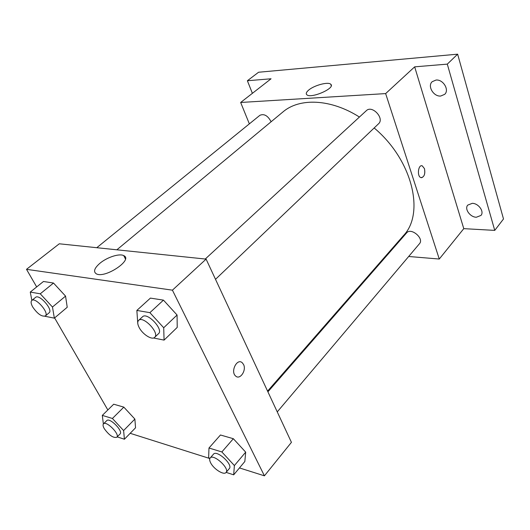 <?xml version="1.0" encoding="UTF-8"?>
<svg xmlns="http://www.w3.org/2000/svg" width="530" height="530" viewBox="0 0 530 530"><rect width="100%" height="100%" fill="white"/><g stroke="black" fill="none" stroke-linecap="round" stroke-linejoin="round"><path stroke-width="0.79" d="M252.386 93.326L247.384 80.745L258.567 72.246L457.642 54.173L503.5 218.969L494.748 230.391L463.776 228.649L439.271 259.037L408.676 256.487M387.569 254.725L386.794 254.665M247.384 80.745L271.062 78.778L240.66 102.469L385.648 93.591L414.659 66.846L447.3 64.13L457.642 54.173M308.645 90.12C314.138 85.303 328.275 81.521 330.746 84.25C335.921 88.04 310.838 99.037 306.804 94.731C305.704 93.644 306.32 92.107 308.645 90.12M447.3 64.13L494.748 230.391M440.708 96.036C433.593 96.805 427.16 86.026 432.195 81.686L436.011 80.056C443.113 79.175 449.645 89.974 444.697 94.333L440.708 96.036M476.351 217.24C470.117 217.214 464.214 208.906 467.758 205.103L472.263 203.334C478.477 203.275 484.48 211.602 480.988 215.419L476.351 217.24M414.659 66.846L463.776 228.649M267.577 391.113L403.436 235.618C425.033 213.544 412.572 160.04 374.167 127.968M359.426 117.044C330.7 98.712 299.384 97.705 282.887 111.982L116.865 249.802M385.648 93.591L439.271 259.037M249.352 123.861L240.66 102.469M215.511 279.323L378.533 123.795C384.853 118.422 372.113 104.721 366.329 110.684L205.256 259.024M277.256 411.896L419.475 243.714C424.437 238.507 411.015 227.185 406.642 232.869L267.908 391.829M96.778 247.709L259.892 115.308C264.026 113.539 267.71 115.573 270.929 121.403L271.075 121.787M421.701 165.744L422.244 165.83L424.477 168.653C425.345 174.244 424.166 177.232 420.946 177.623C416.792 176.569 418.157 164.247 422.244 165.83L424.477 168.653C425.371 173.654 424.378 176.675 421.502 177.722M36.676 286.929L26.5 269.333L59.281 243.793L206.097 259.117L291.434 442.338L264.417 475.827L239.467 467.924M209.608 458.463L130.181 433.308M137.734 322.989L136.859 310.428L150.414 298.105L163.465 300.132L177.073 315.012L177.219 327.401L177.073 315.012L163.71 327.752L164.075 340.108L153.481 337.988M103.37 424L102.31 415.394L113.705 404.204L123.828 407.126L134.878 419.071L135.541 427.796L134.878 419.071L123.603 430.552L124.418 439.231L117.196 436.872M26.5 269.333L172.416 290.168L264.417 475.827M107.842 409.962L54.61 317.934M209.794 458.669L208.648 457.423L208.972 448.009L220.46 434.991L233.339 438.708L245.688 452.15L244.833 461.504L245.688 452.15L234.386 465.559L233.684 474.834L226.118 472.369M31.873 300.391L30.263 292.083L43.467 281.483L53.51 283.046L65.554 296.111L67.231 307.254L65.554 296.111L52.47 307.022L54.352 318.152L44.831 316.244M172.416 290.168L206.097 259.117M99.839 263.337C106.961 257.262 119.522 253.194 123.742 255.632C133.54 259.64 105.092 278.767 96.347 273.844C93.147 271.724 94.314 268.226 99.839 263.337M243.548 364.494C246.695 370.371 239.971 380.308 235.645 376.035C230.172 371.662 237.076 357.863 242.23 362.725L243.548 364.494C246.695 370.371 239.964 380.301 235.638 376.035C230.172 371.662 237.069 357.863 242.23 362.725L243.548 364.494M30.263 292.083L40.26 293.805L52.47 307.022M45.348 315.953L49.105 312.806C53.444 309.898 39.286 293.7 35.596 297.37L31.78 300.464C30.621 301.649 30.959 303.875 32.807 307.155C37.577 313.952 41.757 316.88 45.348 315.953C49.661 313.071 35.437 296.813 31.78 300.464M54.352 318.152L67.231 307.254M43.467 281.483L53.51 283.046L65.554 296.111M40.26 293.805L53.51 283.046M136.859 310.428L149.897 312.667L163.71 327.752M154.68 337.352L158.53 333.675C163.863 329.448 147.108 311.739 142.537 316.781L138.621 320.392C137.29 321.816 137.469 324.181 139.145 327.5C142.53 334.298 152.011 340.346 154.68 337.352C159.987 333.151 143.153 315.377 138.621 320.392M164.075 340.108L177.219 327.401M150.414 298.105L163.465 300.132L177.073 315.012M149.897 312.667L163.465 300.132M102.31 415.394L112.413 418.481L123.603 430.552M116.792 437.283L120.038 433.984C123.51 431.148 109.584 417.123 106.768 420.615L103.482 423.867C102.707 424.775 102.986 426.398 104.324 428.743C109.114 435.296 113.268 438.144 116.792 437.283C120.244 434.474 106.272 420.403 103.482 423.867M124.418 439.231L135.541 427.796M113.705 404.204L123.828 407.126L134.878 419.071M112.413 418.481L123.828 407.126M208.972 448.009L221.858 451.951L234.386 465.559M226.038 472.468L229.298 468.606C233.346 464.664 216.75 449.572 213.477 454.197L210.165 457.993C209.363 459.02 209.535 460.656 210.682 462.895C213.729 469.096 223.938 475.509 226.038 472.468C230.06 468.56 213.411 453.395 210.165 457.993M233.684 474.834L244.833 461.504M220.46 434.991L233.339 438.708L245.688 452.15M221.858 451.951L233.339 438.708M331.237 85.635L330.746 84.25M125.418 258.885L123.742 255.632"/></g></svg>
